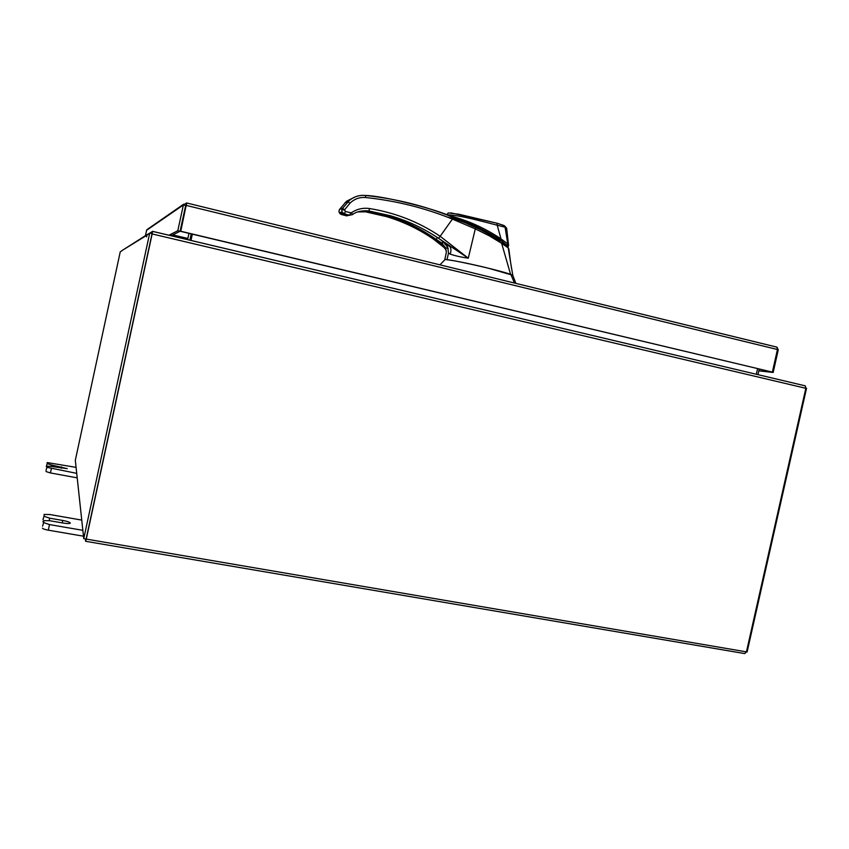 <?xml version="1.0" encoding="UTF-8"?>
<svg xmlns="http://www.w3.org/2000/svg" width="849" height="849" viewBox="0 0 849 849"><rect width="100%" height="100%" fill="white"/><g stroke="black" fill="none" stroke-linecap="round" stroke-linejoin="round"><path stroke-width="1.27" d="M81.748 520.097L49.826 514.526L44.127 514.43L44.021 516.256L49.698 518.187L62.773 520.458C67.474 521.36 69.989 522.231 70.329 523.08C69.767 523.716 67.273 523.695 62.837 522.995L49.613 520.702L43.766 520.639L43.649 522.57L49.486 524.576L82.852 530.328M42.577 526.168L43.649 522.57M49.486 524.576L48.287 530.169L83.478 536.197M42.97 519.832L44.021 516.256M48.287 530.169C44.71 529.5 42.768 528.821 42.45 528.142M43.426 522.209L42.853 521.679M76.081 467.364L47.183 462.556L47.12 463.618L51.471 464.976L67.241 468.648L51.418 466.441L46.971 466.186L46.907 467.3L76.728 473.36M46.058 470.399L46.907 467.3M51.343 468.69L50.431 472.946L77.206 477.849M46.292 466.685L47.12 463.618M50.431 472.946L45.995 471.535M439.931 264.846L444.887 259.762C443.348 257.852 494.15 268.698 510.833 274.407L514.483 283.057M510.833 274.407L512.807 275.384M447.211 217.047C463.607 220.666 485.193 231.246 500.379 241.18L500.623 240.108C485.936 230.472 469.858 222.799 452.4 217.1M507.935 247.017L507.097 246.03M507.193 245.584L500.623 240.108M500.199 239.832L501.006 238.877C484.577 227.829 466.706 219.912 447.402 215.115M508.615 245.626L507.808 243.971L506.8 245.128M506.641 228.317L505.091 227.224L507.808 243.971L501.006 238.877L497.217 225.218C481.882 221.302 458.609 214.776 446.807 214.882M503.669 225.388L505.091 227.224L497.217 225.218L496.93 223.191L450.883 212.855M503.595 225.378L497.111 223.245L504.455 225.77L506.63 228.158L508.562 245.287L507.989 247.101M508.912 249.51L508.233 247.929L501.632 243.313L489.109 235.714L475.302 228.859L468.277 258.192C461.325 257.205 455.287 255.846 450.161 254.116L448.495 253.055L446.977 259.752C453.716 260.293 475.705 265.026 488.345 268.21L512.796 275.267L510.589 262.383L511.671 269.037M444.706 259.953L446.372 252.302L445.534 247.781L448.208 248.449M507.681 246.709L508.869 249.086L510.589 262.383M508.233 247.94L510.44 261.481M501.653 243.398L510.578 274.301M444.473 243.132L447.816 247.526L448.495 253.055M446.319 250.285L443.592 246.889L443.231 244.937L445.534 247.781M445.354 248.492L433.298 238.983C418.982 229.166 403.445 221.727 386.666 216.665C404.368 222.013 420.679 229.983 435.601 240.596L442.669 244.501L442.711 241.339M502.428 242.156L508.233 247.929M501.897 241.816L501.653 243.334M445.481 244.661L449.577 246.189C451.169 248.205 451.36 250.848 450.161 254.116M444.908 244.225C445.078 243.44 443.719 241.986 440.833 239.885C425.455 229.166 408.698 221.133 390.561 215.784C407.753 220.846 423.725 228.339 438.466 238.261L468.277 258.192L440.175 236.298L452.39 219.095L475.302 228.859L475.886 227.521M447.487 246.921L447.253 248.216M443.231 244.937L442.669 244.501M475.62 227.405L452.697 217.227M442.255 243.334L436.503 239.651L435.601 240.596M437.023 237.306L436.503 239.651C421.486 228.965 405.069 220.931 387.24 215.55L386.666 216.665L365.473 211.815L357.843 211.921M467.491 223.849L473.678 226.598M341.468 214.532L341.563 214.564C339.154 213.492 338.496 211.751 339.6 209.332L346.562 201.234L355.285 196.872M346.742 215.869L342.847 214.882L343.367 213.757L341.85 212.919M349.788 215.105L350.743 212.77L345.341 211.433L344.439 213.778L349.417 215.423M365.484 195.45C383.377 195.779 437.606 209.459 452.549 217.164L452.39 219.095C424.861 207.92 395.963 200.725 365.675 197.53C359.605 197.032 354.373 198.921 349.979 203.198L344.673 209.671L345.341 211.433M438.466 238.261L440.175 236.298C418.844 221.96 395.326 212.717 369.602 208.557C363.096 207.634 357.1 208.981 351.603 212.611L352.42 214.648C356.209 211.634 361.674 210.403 368.859 210.945L390.508 215.763M399.561 218.681C414.301 223.913 428.034 230.97 440.769 239.853L440.833 239.885M365.367 195.461L365.399 195.45C359.467 194.93 354.182 196.543 349.533 200.311L342.444 208.493L344.673 209.671M464.244 222.258L452.687 217.206C425.009 205.946 395.952 198.708 365.494 195.472L365.675 197.53M342.476 213.651L341.627 214.542L342.847 214.882L341.563 214.564L340.046 212.547L341.51 212.133L344.439 213.778C342.306 212.685 341.468 211.316 341.935 209.671L342.444 208.493L339.568 209.342C338.486 211.539 338.995 213.226 341.086 214.394M349.332 214.988L346.848 215.901L347.347 214.755L343.442 213.768L342.932 214.903M349.83 215.115L352.42 214.648M344.429 213.81L345.713 214.097M776.962 347.167L777.44 349.512L186.356 205.447L186.642 202.953L183.384 204.959L185.666 205.522L180.094 231.268L177.812 230.726L169.216 235.088M186.143 205.596L180.572 231.352L772.367 372.095L180.773 231.246L186.642 202.953M772.367 372.095L777.44 349.512M777.397 349.714L778.246 349.915L777.026 347.188M778.246 349.915L773.174 372.456L758.826 370.843M758.868 370.631L773.174 372.456M145.434 235.64L146.58 230.312L148.087 228.869M146.58 230.312L183.384 204.959L177.812 230.726M180.094 231.268L172.634 234.95M757.573 368.71L756.321 374.271M190.781 240.416L192.139 234.112M190.972 240.469L192.341 234.154M149.88 233.135L152.544 231.342L805.298 385.86L805.839 388.301L152.151 233.953L86.269 539.094L85.622 541.301L85.356 538.924M744.69 653.581L85.675 541.301L744.722 653.592L746.441 651.883L805.839 388.301M152.045 233.677L86.12 538.988M152.151 233.953L152.576 231.374L805.298 385.86M188.977 233.358L187.608 239.673M191.227 233.889L189.868 240.203M121.598 251.007L120.25 251.813L75.317 460.285L83.743 538.659L86.131 539.062L152.077 233.655L149.711 233.093L147.068 234.77L146.569 236.882L146.898 235.215L123.307 249.755M83.743 538.659L149.711 233.093M149.647 233.125L146.898 235.215M184.074 215.158L183.501 215.497M183.596 217.344L183.034 217.673M757.966 374.664L759.208 369.103M805.892 388.067L806.55 388.226L747.109 651.99L86.269 539.094M168.707 235.194L173.992 235.184L187.862 238.473M190.123 239.004L191.036 239.227M62.773 520.458L62.253 522.888M49.698 518.187L49.178 520.628M61.468 466.823L61.17 468.245M51.471 464.976L51.163 466.398M340.046 212.547L340.789 213.152L342.359 212.77M351.603 212.611L350.743 212.77M365.898 210.669L365.378 211.804M344.981 202.72L347.984 201.733L349.979 203.198M339.536 209.427L346.562 201.234L349.533 200.311C354.213 196.543 359.541 194.93 365.494 195.472L365.399 195.45M369.602 208.557L368.816 210.934M348.377 214.755L347.347 214.755M387.24 215.55L366.015 210.679M341.935 209.671L344.503 210.064M341.51 212.133L342.253 212.749M776.994 347.177L186.684 202.985L776.729 347.092M181.951 222.693L182.503 222.385M182.662 221.685L182.1 222.003M515.874 283.396L512.743 275.214M446.754 214.871L448.23 212.94L458.927 214.245L497.111 223.245M433.255 238.983L444.133 247.409M433.149 238.919C421.592 230.981 409.186 224.592 395.931 219.732M440.811 239.885L444.483 243.079M475.122 227.171L466.844 223.51M343.792 213.619L342.487 212.866M183.692 204.174L146.803 229.761M121.694 250.773L147.142 234.547"/></g></svg>
